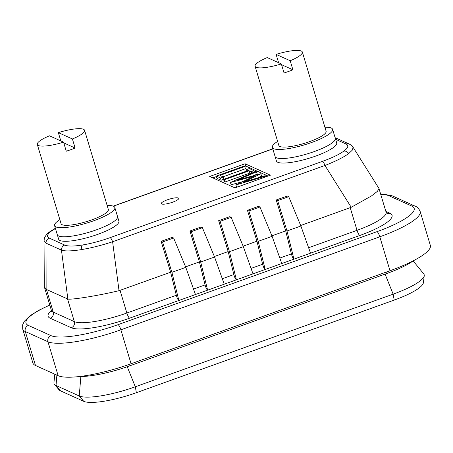 <?xml version="1.0" encoding="UTF-8"?>
<svg xmlns="http://www.w3.org/2000/svg" width="453" height="453" viewBox="0 0 453 453"><rect width="100%" height="100%" fill="white"/><g stroke="black" fill="none" stroke-linecap="round" stroke-linejoin="round"><path stroke-width="0.68" d="M413.408 260.741A47.18 10.164 163.3 0 1 387.083 273.386L129.247 366.013A47.18 10.164 163.3 0 1 79.558 376.511M424.246 275.656L423.396 282.712A43.658 9.405 163.3 0 1 394.206 300.084L136.37 392.706A43.658 9.405 163.3 0 1 83.743 401.33L60.526 390.86A43.658 9.405 163.3 0 1 59.083 389.846L54.485 384.427A46.512 10.023 -16.7 0 0 56.025 385.503L79.241 395.973A46.512 10.023 -16.7 0 0 135.311 386.788L393.147 294.161A46.512 10.023 -16.7 0 0 424.246 275.656A46.512 10.023 -16.7 0 0 423.742 273.895L413.147 260.928M54.807 374.201L53.941 382.677A46.512 10.023 -16.7 0 0 54.485 384.427M277.638 141.427A31.455 6.778 -16.7 0 0 272.355 147.401L275.073 156.449A31.455 6.778 -16.7 0 0 314.348 151.534A31.455 6.778 -16.7 0 0 335.328 138.375L336.687 142.899A31.455 6.778 -16.7 0 1 315.701 156.064A31.455 6.778 -16.7 0 1 276.432 160.974L275.073 156.449A31.455 6.778 -16.7 0 0 314.348 151.534A31.455 6.778 -16.7 0 0 335.328 138.375L332.61 129.32A31.455 6.778 -16.7 0 0 324.914 127.242M272.355 147.401A31.455 6.778 -16.7 0 0 311.63 142.485A31.455 6.778 -16.7 0 0 332.61 129.32M290.186 60.736L292.898 69.79A24.677 5.317 163.3 0 1 288.612 71.444A24.677 5.317 163.3 0 1 284.048 72.967L281.33 63.918L267.259 57.571A24.677 5.317 -16.7 0 0 255.084 66.246L278.844 145.453A24.677 5.317 -16.7 0 0 309.659 141.596A24.677 5.317 -16.7 0 0 326.12 131.268L302.361 52.061A24.677 5.317 -16.7 0 0 276.109 54.388L290.186 60.736A24.677 5.317 -16.7 0 0 302.361 52.061M255.084 66.246A24.677 5.317 -16.7 0 0 281.33 63.918M278.601 62.684L276.109 54.388M292.898 69.79L281.556 64.677M59.864 219.66A31.455 6.778 -16.7 0 0 54.581 225.634L57.299 234.682A31.455 6.778 -16.7 0 0 96.568 229.773A31.455 6.778 -16.7 0 0 117.548 216.608L118.907 221.132A31.455 6.778 -16.7 0 1 97.927 234.297A31.455 6.778 -16.7 0 1 58.652 239.212L57.299 234.682A31.455 6.778 -16.7 0 0 96.568 229.773A31.455 6.778 -16.7 0 0 117.548 216.608L114.836 207.553A31.455 6.778 -16.7 0 0 107.14 205.475M55.43 228.476L51.495 231.007C47.106 234.314 46.37 236.681 49.281 238.108L64.717 245.073C67.91 246.398 73.839 246.37 82.508 244.988C91.313 243.51 100.538 241.053 110.187 237.621A4.841 1.138 70.2 0 1 112.61 241.749C101.721 245.328 91.319 247.944 81.415 249.609C71.665 251.166 65.011 251.341 61.455 250.13A4.841 4.587 -65.7 0 1 64.717 245.073M67.871 299.076L61.455 250.13L46.019 243.165L44.037 240.515L44.303 286.766L46.449 289.473L67.871 299.076C72.157 299.886 99.552 295.396 119.026 290.696L170.628 272.225L161.126 241.336L172.191 237.361L173.635 238.012L185.798 267.344L171.908 272.332L178.856 300.492L195.453 294.529L185.798 267.344M46.127 289.269L46.019 243.165A4.841 4.587 -65.7 0 1 49.281 238.108M110.187 237.621L322.525 161.342C332.083 157.871 339.189 154.462 343.844 151.104C348.232 147.797 348.969 145.43 346.058 144.003A4.841 4.587 -65.7 0 1 349.405 144.116L349.405 144.116C351.704 145.492 352.898 146.489 352.989 147.106L352.581 149.892L348.702 153.584C343.47 157.361 335.548 161.325 324.948 165.47L112.61 241.749L119.026 290.696M352.932 147.015L378.918 188.374L386.069 212.112L386.771 213.21M172.644 202.185A9.071 1.954 -16.7 0 0 178.697 198.386A9.071 1.954 -16.7 0 0 167.367 199.801A9.071 1.954 -16.7 0 0 161.313 203.601A9.071 1.954 -16.7 0 0 172.644 202.185M193.516 289.071L205.084 284.914C205.86 287.734 206.704 289.478 207.627 290.158L224.224 284.195L214.569 257.01L200.679 261.998L207.627 290.158L195.453 294.529M279.829 258.063L291.398 253.906C292.174 256.726 293.017 258.47 293.94 259.15L310.537 253.187L300.883 226.002L286.992 230.99L293.94 259.15L281.766 263.521L272.111 236.336L258.221 241.324L265.169 269.484L281.766 263.521M222.287 278.737L233.856 274.58C234.631 277.4 235.475 279.144 236.398 279.818L252.995 273.855L243.34 246.67L229.45 251.664L236.398 279.818L224.224 284.195M185.594 266.851L199.399 261.891L189.898 231.002L200.962 227.027L202.406 227.678L214.569 257.01M214.365 256.511L228.17 251.551L218.669 220.662L229.733 216.687L231.177 217.338L243.34 246.67M243.136 246.177L256.942 241.217L247.44 210.328L258.51 206.353L259.954 207.004L272.111 236.336M271.908 235.843L285.713 230.883L276.211 199.994L287.281 196.019L288.725 196.67L300.883 226.002M300.679 225.503L351.217 207.281L371.551 195.877L377.44 191.325L379.008 188.567M291.398 253.906L285.713 230.883M251.058 268.397L262.627 264.246L256.942 241.217M120.056 290.39L126.846 313.023L176.313 295.254L170.628 272.225M205.084 284.914L199.399 261.891M233.856 274.58L228.17 251.551M35.487 365.486L58.143 375.701L47.956 341.755L25.306 331.539L35.487 365.486A60.487 13.035 163.3 0 1 32.882 362.989L22.701 329.048A60.487 13.035 163.3 0 0 25.306 331.539A4.841 4.587 -65.7 0 1 28.375 325.424L51.025 335.639A55.651 11.993 -16.7 0 0 118.108 324.648L377.055 231.63A55.651 11.993 -16.7 0 0 411.777 206.047L389.121 195.826A55.651 11.993 -16.7 0 0 380.769 194.439M131.059 363.759L389.999 270.735L379.818 236.789L120.877 329.812L131.059 363.759A60.487 13.035 163.3 0 1 58.143 375.701M377.055 231.63A4.841 1.138 70.2 0 1 379.818 236.789A60.487 13.035 163.3 0 0 420.163 211.477L430.35 245.418A60.487 13.035 163.3 0 1 389.999 270.735M245.096 163.76L209.688 176.477L235.011 187.899L270.424 175.181L245.096 163.76L245.775 166.019L244.603 166.444M268.006 176.047L245.775 166.019M216.426 176.562L212.78 177.876M242.497 181.71L231.16 184.75L230.367 182.44L255.696 171.444L256.511 171.812L257.191 174.077L253.363 175.736M256.511 171.812L237.944 179.875L260.792 173.742L261.585 176.058L257.672 177.916M238.572 186.619L236.483 187.151L235.803 184.892L254.32 176.098L230.481 182.491L231.16 184.75M250.888 173.533L249.863 173.069L225.033 181.987L224.246 181.636L223.567 179.371L248.391 170.453L246.477 169.586L246.896 170.991M244.739 166.506L219.909 175.424L223.289 176.947L223.969 179.212L221.132 180.232L216.959 178.352L216.285 176.087L243.946 166.149L244.739 166.506L245.413 168.765L223.001 176.817M223.289 176.947L220.452 177.967L221.132 180.232M220.452 177.967L216.285 176.087M246.477 169.586L249.314 168.567L253.935 170.651L251.098 171.67L249.184 170.809L224.354 179.728L225.033 181.987M224.354 179.728L223.567 179.371M249.184 170.809L249.863 173.069M251.098 171.67L251.568 173.239M253.935 170.651L254.348 172.027M260.905 173.793L243.267 182.168L265.147 175.707L265.956 176.07L235.917 184.943L236.596 187.202M265.956 176.07L266.149 176.715M229.45 251.664L220.113 221.313L218.669 220.662M220.113 221.313L231.177 217.338M200.679 261.998L191.342 231.653L189.898 231.002M191.342 231.653L202.406 227.678M171.908 272.332L162.57 241.987L161.126 241.336M162.57 241.987L173.635 238.012M176.313 295.254C177.083 298.068 177.933 299.818 178.856 300.492L129.609 318.182A48.392 10.425 163.3 0 1 71.28 327.74L50.175 318.221A48.392 10.425 163.3 0 1 51.41 310.486M258.221 241.324L248.884 210.979L247.44 210.328M248.884 210.979L259.954 207.004M262.627 264.246C263.403 267.06 264.246 268.81 265.169 269.484L252.995 273.855M286.992 230.99L277.655 200.645L276.211 199.994M277.655 200.645L288.725 196.67M322.525 161.342A4.841 1.138 70.2 0 1 324.948 165.47L351.217 207.281M54.581 225.634A31.455 6.778 -16.7 0 0 93.85 220.719A31.455 6.778 -16.7 0 0 114.836 207.553M72.406 138.975L75.124 148.023A24.677 5.317 163.3 0 1 70.838 149.677A24.677 5.317 163.3 0 1 66.268 151.206L63.556 142.151L49.485 135.804A24.677 5.317 -16.7 0 0 37.305 144.479L61.07 223.686A24.677 5.317 -16.7 0 0 91.885 219.83A24.677 5.317 -16.7 0 0 108.346 209.501L84.581 130.3A24.677 5.317 -16.7 0 0 58.335 132.627L72.406 138.975A24.677 5.317 -16.7 0 0 84.581 130.3M37.305 144.479A24.677 5.317 -16.7 0 0 63.556 142.151M60.821 140.923L58.335 132.627M75.124 148.023L63.782 142.91M128.811 364.552L129.247 366.013M387.083 273.386L386.647 271.936M83.743 401.33L79.241 395.973L80.861 376.517M136.37 392.706L135.311 386.788L127.231 366.726M60.526 390.86L56.025 385.503L56.885 375.135M394.206 300.084L393.147 294.161L385.073 274.11M51.495 231.007A4.841 4.049 -126.4 0 0 49.983 231.636L49.983 231.636A4.841 4.049 -126.4 0 0 49.977 231.636C47.265 233.482 45.402 235.696 44.4 238.267L44.037 240.515M343.844 151.104A4.841 4.049 53.6 0 1 348.702 153.584M82.508 244.988A4.841 2.441 80.7 0 0 81.415 249.609M49.807 305.112A55.651 11.993 -16.7 0 0 28.375 325.424M385.854 211.387L389.976 213.25A48.392 10.425 163.3 0 1 359.784 235.492L310.537 253.187M308.601 247.729L357.015 230.334L350.226 207.706M46.449 289.473L53.239 312.106L74.349 321.624L67.559 298.991M346.058 144.003L335.599 139.286M272.814 148.918L113.358 206.206M118.108 324.648A4.841 1.138 70.2 0 1 120.877 329.812A60.487 13.035 163.3 0 1 47.956 341.755A4.841 4.587 -65.7 0 1 51.025 335.639M44.303 286.766L51.365 310.311A43.55 9.383 -16.7 0 0 53.239 312.106A4.841 4.587 -65.7 0 1 50.175 318.221M71.28 327.74A4.841 4.587 -65.7 0 0 74.349 321.624A43.55 9.383 -16.7 0 0 126.846 313.023A4.841 1.138 -109.8 0 0 129.609 318.182M359.784 235.492A4.841 1.138 70.2 0 1 357.015 230.334A43.55 9.383 -16.7 0 0 386.069 212.112M389.976 213.25A4.841 4.587 -65.7 0 1 386.737 213.182M411.777 206.047A4.841 4.587 -65.7 0 1 415.124 206.16L392.468 195.945L383.957 194.195L380.667 194.116M389.121 195.826A4.841 4.587 -65.7 0 1 392.468 195.945M51.365 310.311L51.382 311.613M49.983 231.636L55.368 228.25M335.118 137.672L349.405 144.116M113.188 206.138L272.78 148.805M420.163 211.477C418.889 208.59 417.207 206.817 415.124 206.16M49.762 304.971L38.477 310.447L30.13 315.684L24.366 321.256L22.65 324.824L22.701 329.048"/></g></svg>
